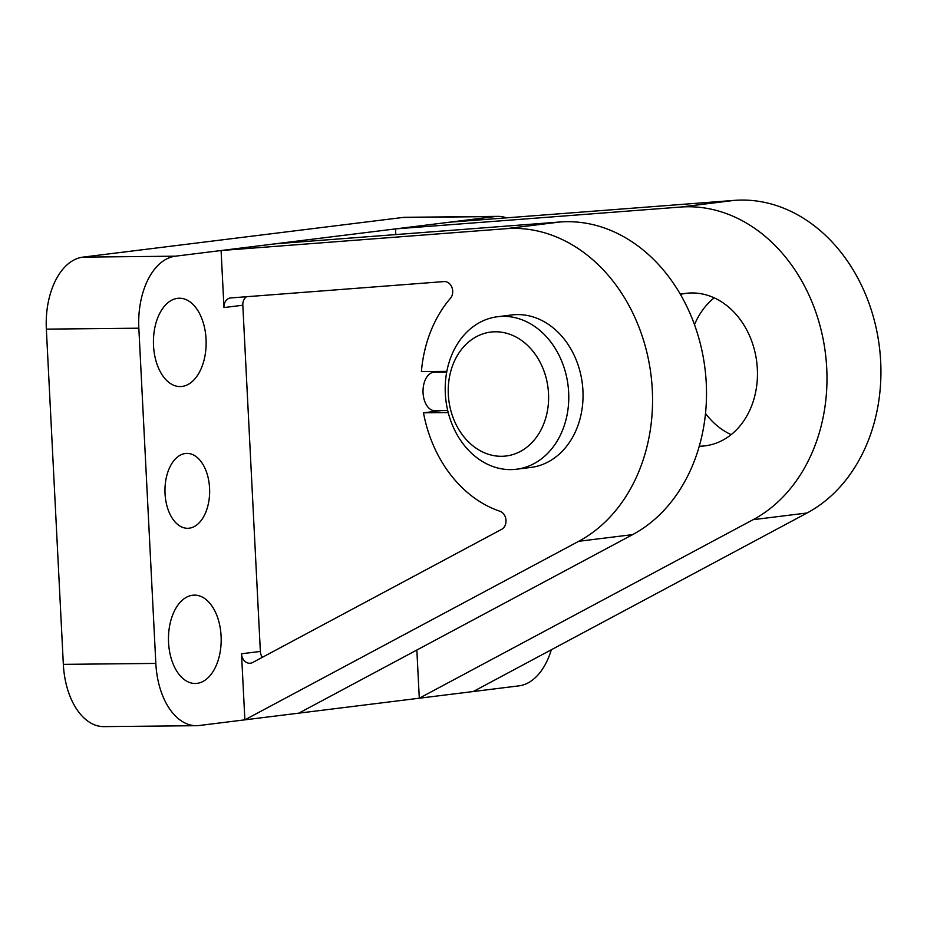 <?xml version="1.0" encoding="UTF-8"?>
<svg xmlns="http://www.w3.org/2000/svg" width="927" height="927" viewBox="0 0 927 927"><rect width="100%" height="100%" fill="white"/><g stroke="black" fill="none" stroke-linecap="round" stroke-linejoin="round"><path stroke-width="1.39" d="M705.505 413.442A76.837 61.53 -97.1 0 0 731.148 434.647M714.184 297.834A76.837 61.53 -97.1 0 0 694.497 324.659M699.572 446.211A76.837 61.53 -97.1 0 0 705.146 445.829A76.837 61.53 -97.1 0 0 756.745 362.017A76.837 61.53 -97.1 0 0 686.235 293.326A76.837 61.53 -97.1 0 0 680.441 294.404M416.849 650.036L419.294 698.216L473.245 691.53L807.093 512.979A163.279 130.742 -97.1 0 0 875.656 325.806A163.279 130.742 -97.1 0 0 734.439 200.371L449.468 222.213L495.145 216.547L402.654 217.486L82.92 257.127A67.231 40.104 89.4 0 0 46.35 329.131L63.337 664.358A67.231 40.104 89.4 0 0 103.986 726.629L196.478 725.69A67.231 40.104 89.4 0 0 199.189 725.505L244.867 719.839L578.715 541.298A163.279 130.742 -97.1 0 0 647.278 354.114A163.279 130.742 -97.1 0 0 506.061 228.691L221.09 250.522L223.975 307.567A9.606 7.694 -97.1 0 1 230.51 297.949A9.606 7.694 -97.1 0 1 230.788 297.926L444.091 281.576A9.606 7.694 -97.1 0 1 451.947 287.451A9.606 7.694 -97.1 0 1 450.441 298.285A124.855 99.977 -97.1 0 0 421.403 371.623L446.849 371.368M525.145 467.834A76.837 61.53 -97.1 0 0 530.719 467.463A76.837 61.53 -97.1 0 0 582.318 383.639A76.837 61.53 -97.1 0 0 511.808 314.96L497.532 316.733A76.837 61.53 82.9 0 1 503.106 316.35A76.837 61.53 82.9 0 1 568.413 388.877A76.837 61.53 82.9 0 1 516.443 469.236A76.837 61.53 82.9 0 1 445.933 400.545A76.837 61.53 82.9 0 1 497.532 316.733M448.204 412.561L423.488 412.805A124.855 99.977 -97.1 0 0 499.931 511.252A9.606 7.694 -97.1 0 1 505.957 519.873A9.606 7.694 -97.1 0 1 501.669 529.317L252.607 662.527A9.606 7.694 -97.1 0 1 250.406 663.222A9.606 7.694 -97.1 0 1 241.518 653.778L244.867 719.839L419.294 698.216L753.141 519.676A163.279 130.742 -97.1 0 0 821.704 332.492A163.279 130.742 -97.1 0 0 680.488 207.057L395.516 228.899L395.806 234.577M441.437 410.58L423.488 412.805M473.245 691.53L518.923 685.864A67.231 40.104 89.4 0 0 551.333 649.769M506.478 217.845A67.231 40.104 89.4 0 0 497.857 216.362A67.231 40.104 89.4 0 0 495.145 216.547M449.468 222.213L175.412 256.188A67.231 40.104 89.4 0 0 138.841 328.193L155.829 663.419A67.231 40.104 89.4 0 0 196.478 725.69M197.057 683.361A44.183 26.362 89.4 0 0 221.147 637.544A44.183 26.362 89.4 0 0 194.369 595.122A44.183 26.362 89.4 0 0 168.471 639.572A44.183 26.362 89.4 0 0 195.273 683.489A44.183 26.362 89.4 0 0 197.057 683.361M189.189 528.205A37.462 22.341 89.4 0 0 209.618 489.352A37.462 22.341 89.4 0 0 186.918 453.396A37.462 22.341 89.4 0 0 164.96 491.078A37.462 22.341 89.4 0 0 187.683 528.297A37.462 22.341 89.4 0 0 189.189 528.205M182.016 386.443A44.183 26.362 89.4 0 0 206.107 340.626A44.183 26.362 89.4 0 0 179.328 298.216A44.183 26.362 89.4 0 0 153.43 342.654A44.183 26.362 89.4 0 0 180.232 386.571A44.183 26.362 89.4 0 0 182.016 386.443M497.857 216.362L405.366 217.3A67.231 40.104 89.4 0 0 402.654 217.486M246.489 296.721A9.606 7.694 -97.1 0 0 242.816 305.226L260.36 651.438A9.606 7.694 -97.1 0 0 262.306 657.336M298.818 713.153L632.666 534.612A163.279 130.742 -97.1 0 0 701.229 347.428A163.279 130.742 -97.1 0 0 560.012 221.993L275.041 243.836M495.273 331.785A62.433 49.988 82.9 0 1 543.396 424.728A62.433 49.988 82.9 0 1 456.617 425.609A62.433 49.988 82.9 0 1 495.273 331.785M446.71 372.109L434.288 372.237A19.212 11.46 89.4 0 0 423.025 391.565A19.212 11.46 89.4 0 0 434.67 410.649L447.706 410.522M175.412 256.188L82.92 257.127M138.841 328.193L46.35 329.131M155.829 663.419L63.337 664.358M260.36 651.438L241.518 653.778M242.816 305.226L223.975 307.567M632.666 534.612L578.715 541.298M560.012 221.993L506.061 228.691M753.141 519.676L807.093 512.979M680.488 207.057L734.439 200.371M516.443 469.236L530.719 467.463M699.155 446.571L705.146 445.829M680.244 294.079L686.235 293.326"/></g></svg>
